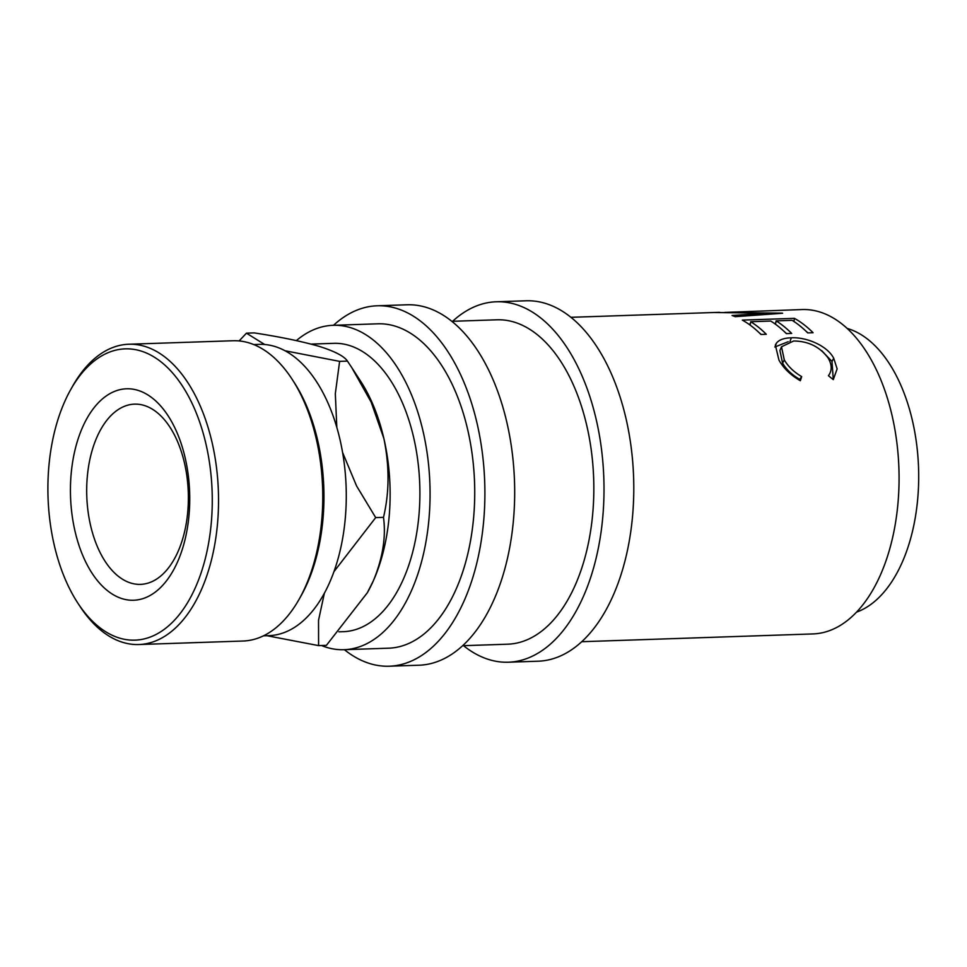 <?xml version="1.0" encoding="UTF-8"?>
<svg xmlns="http://www.w3.org/2000/svg" width="967" height="967" viewBox="0 0 967 967"><rect width="100%" height="100%" fill="white"/><g stroke="black" fill="none" stroke-linecap="round" stroke-linejoin="round"><path stroke-width="1.45" d="M185.18 457.923A105.778 59.591 88.1 0 1 152.991 593.714A105.778 59.591 88.1 0 1 74.991 531.101A105.778 59.591 88.1 0 1 107.192 395.31A105.778 59.591 88.1 0 1 185.18 457.923M90.572 525.444A90.161 50.792 -91.9 0 0 140.566 584.37A90.161 50.792 -91.9 0 0 184.492 463.072A90.161 50.792 -91.9 0 0 134.51 404.146A90.161 50.792 -91.9 0 0 90.572 525.444M715.109 312.522A162.287 91.43 88.1 0 1 715.822 312.534L766.154 313.199L732.031 315.496A162.287 91.43 88.1 0 1 735.198 316.68L782.641 313.26A162.287 91.43 88.1 0 0 782.182 313.115L715.109 312.522M581.808 641.701L813.005 633.929A162.287 91.43 88.1 0 0 892.082 415.605A162.287 91.43 88.1 0 0 802.102 309.549L724.803 312.414M794.427 318.348A162.287 91.43 88.1 0 1 813.066 332.721L807.723 332.902A162.287 91.43 88.1 0 0 792.142 320.331L776.114 320.875A162.287 91.43 88.1 0 1 791.683 333.434L786.34 333.615A162.287 91.43 88.1 0 0 770.759 321.056L750.718 321.721A162.287 91.43 88.1 0 1 766.299 334.292L760.956 334.473A162.287 91.43 88.1 0 0 742.305 320.101L794.427 318.348L793.931 321.479M833.288 379.62L828.429 375.728C832.14 370.675 832.079 364.825 828.223 358.165C819.931 346.851 808.4 341.133 793.653 341L781.493 346.79L784.297 359.929C788.093 366.445 793.895 372.017 801.691 376.622L800.338 380.732C790.692 375.148 783.572 368.282 778.967 360.135L775.341 345.026L776.537 342.971C779.317 339.683 784.237 337.967 791.296 337.821C805.825 336.867 827.075 345.4 833.711 358.237L837.132 368.886L833.288 379.62L831.995 361.428L821.72 350.658M847.104 328.405A144.252 81.276 88.1 0 1 912.473 420.838A144.252 81.276 88.1 0 1 856.641 612.099M452.616 321.286A180.321 101.595 88.1 0 1 496.264 301.777A180.321 101.595 88.1 0 1 596.24 419.63A180.321 101.595 88.1 0 1 508.376 662.214A180.321 101.595 88.1 0 1 463.519 645.678M496.264 301.777L526.048 300.785A180.321 101.595 88.1 0 1 626.024 418.626A180.321 101.595 88.1 0 1 538.16 661.21L508.376 662.214M333.506 325.299A180.321 101.595 88.1 0 1 377.154 305.79A180.321 101.595 88.1 0 1 477.13 423.631A180.321 101.595 88.1 0 1 389.266 666.215A180.321 101.595 88.1 0 1 344.409 649.691M377.154 305.79L406.926 304.786A180.321 101.595 88.1 0 1 506.913 422.627A180.321 101.595 88.1 0 1 419.049 665.223L389.266 666.215M205.983 444.107A145.715 82.098 -91.9 0 0 70.555 389.87A145.715 82.098 -91.9 0 0 54.188 544.904A145.715 82.098 -91.9 0 0 77.723 602.912A145.715 82.098 -91.9 0 0 178.98 615.024A145.715 82.098 -91.9 0 0 205.983 444.107M70.555 389.87L72.44 386.51A150.223 84.637 88.1 0 1 128.768 344.24A150.223 84.637 88.1 0 1 212.063 442.427A150.223 84.637 88.1 0 1 138.861 644.53A150.223 84.637 88.1 0 1 79.826 606.14L77.723 602.912M292.034 379.124L294.125 382.352A145.715 82.098 88.1 0 1 317.66 440.36A145.715 82.098 88.1 0 1 301.293 595.394L299.407 598.754A150.223 84.637 -91.9 0 0 316.282 438.921A150.223 84.637 -91.9 0 0 292.034 379.124A150.223 84.637 -91.9 0 0 232.987 340.747L128.768 344.24M253.705 344.554L259.204 344.373A145.715 82.098 88.1 0 1 339.997 439.61A145.715 82.098 88.1 0 1 268.995 635.645L263.495 635.827M383.899 438.607A144.252 81.276 -91.9 0 0 360.606 381.191L351.795 367.653L371.171 402.151L383.899 438.607C389.532 466.251 389.399 492.493 383.5 517.345C386.135 536.878 382.763 558.007 373.383 580.72A144.252 81.276 -91.9 0 0 383.899 438.607M338.897 631.826L343.382 631.681A144.252 81.276 -91.9 0 0 413.683 437.604A144.252 81.276 -91.9 0 0 333.7 343.333L311.084 344.095M296.361 340.602A162.287 91.43 88.1 0 1 333.095 325.311A162.287 91.43 88.1 0 1 423.075 431.367A162.287 91.43 88.1 0 1 343.998 649.703A162.287 91.43 88.1 0 1 321.455 645.509M333.095 325.311L377.759 323.812A162.287 91.43 88.1 0 1 467.738 429.868A162.287 91.43 88.1 0 1 388.661 648.192L343.998 649.703M451.794 321.322L496.869 319.799A162.287 91.43 88.1 0 1 586.848 425.867A162.287 91.43 88.1 0 1 507.772 644.191L462.697 645.714M367.218 592.94A144.252 81.276 -91.9 0 0 367.702 592.094A144.252 81.276 -91.9 0 0 373.383 580.72L367.339 592.723L326.399 645.352L318.59 645.605L318.53 620.294L324.356 593.327M264.692 344.518L246.452 333.168L254.273 332.902C280.285 336.903 301.958 341.399 319.279 346.391C334.945 351.372 344.325 356.279 347.443 361.114L351.795 367.653M246.452 333.168L239.139 340.928M266.892 635.706L318.59 645.605M334.002 571.57L375.692 517.599L356.581 485.966L342.584 452.459M336.83 427.487L335.319 393.69L339.622 361.38L284.999 350.755M339.622 361.38L347.443 361.114M375.692 517.599L383.5 517.345M138.861 644.53L243.08 641.024A150.223 84.637 -91.9 0 0 299.407 598.754M774.821 347.02L788.238 341.689M781.493 346.79L779.922 350.513L782.569 363.108C786.268 369.454 791.985 374.858 799.733 379.342L799.419 380.224M748.784 324.15L750.295 324.102M774.168 323.304L775.691 323.256M758.962 332.515A157.778 88.891 88.1 0 1 761.198 334.461M784.346 331.669A157.778 88.891 88.1 0 1 786.582 333.615M805.729 330.944A157.778 88.891 88.1 0 1 807.965 332.89M833.711 358.237L831.995 361.428M791.296 337.821L789.991 341.605M776.537 342.971L775.135 346.621M801.691 376.622L799.733 379.342M784.297 359.929L782.569 363.108M750.718 321.721L750.126 325.105M776.114 320.875L775.51 324.259M766.069 314.408L766.154 313.199M570.905 317.309L719.581 312.317M367.702 592.094L367.351 592.723"/></g></svg>
